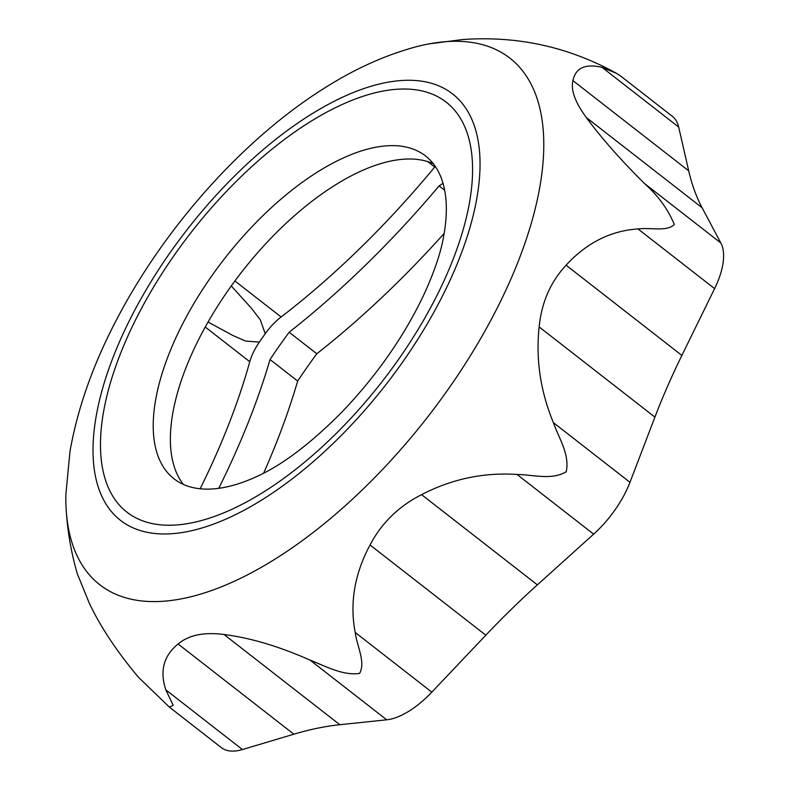 <?xml version="1.0" encoding="UTF-8"?>
<svg xmlns="http://www.w3.org/2000/svg" width="789" height="789" viewBox="0 0 789 789"><rect width="100%" height="100%" fill="white"/><g stroke="black" fill="none" stroke-linecap="round" stroke-linejoin="round"><path stroke-width="1.18" d="M263.625 473.203A534.676 249.363 -52.1 0 0 297.67 381.077A323.441 150.847 127.9 0 1 316.803 353.768A534.676 249.363 -52.1 0 0 444.187 233.386M169.418 707.161L221.295 747.587A69.974 32.635 -52.1 0 0 242.43 749.55L293.863 734.194A471.309 219.815 -52.1 0 1 339.822 724.716L386.689 719.805A69.974 32.635 -52.1 0 0 431.81 692.14L485.807 635.184A471.309 219.815 -52.1 0 1 537.368 584.856L593.644 534.153A69.974 32.635 -52.1 0 0 629.977 482.316L654.909 417.125A471.309 219.815 -52.1 0 1 681.874 355.425L714.597 288.626A69.974 32.635 -52.1 0 0 720.85 242.992L702.121 207.754A471.309 219.815 -52.1 0 1 688.689 170.818L678.678 127.059A69.974 32.635 -52.1 0 0 672.336 116.328L620.46 75.902L616.387 73.278L602.076 67.381C585.359 63.426 575.645 67.834 572.913 80.616C570.674 90.054 575.151 102.363 586.345 117.551C600.981 137.503 620.282 159.427 644.248 183.304C657.987 195.494 667.997 209.213 674.279 224.451C667.09 231.907 651.25 227.36 637.995 228.938C610.499 230.802 586.533 242.894 566.098 265.222C550.574 281.821 541.589 302.384 539.143 326.922C535.682 359.291 540.426 391.196 553.375 422.628C558.967 438.487 569.974 454.691 566.216 471.733C551.669 480.442 533.64 474.702 517.042 474.465C483.608 472.266 451.791 478.992 421.592 494.654C398.741 506.252 381.551 523.028 370.041 544.982C354.527 573.938 349.586 603.092 355.208 632.453C357.17 646.911 365.78 662.178 359.597 673.411C343.097 675.857 325.699 666.261 310.087 660.127C279.02 646.369 250.35 637.837 224.046 634.514C204.114 631.881 188.798 635.037 178.097 643.992C163.648 655.708 159.565 671.005 165.828 689.862L173.176 705.238L169.418 707.161L138.351 677.159C116.585 651.132 100.203 626.377 89.177 602.885L77.332 573.85C71.247 552.941 67.538 531.569 66.187 509.733A333.727 155.64 -52.1 0 0 418.624 428.368A333.727 155.64 -52.1 0 0 446.426 41.61A333.727 155.64 -52.1 0 0 429.127 43.868A333.727 155.64 -52.1 0 0 414.432 47.232C385.515 55.26 356.983 67.972 328.826 85.399C245.833 136.004 165.039 226.246 116.151 320.502C92.875 364.962 77.48 408.682 69.955 451.663L65.852 494.614A333.727 155.64 -52.1 0 0 66.187 509.733M433.299 163.698A204.627 95.439 -52.1 0 0 337.061 183.896A204.627 95.439 -52.1 0 0 199.509 337.81A204.627 95.439 -52.1 0 0 183.403 484.426M200.15 488.766A501.666 233.968 -52.1 0 0 249.778 361.717L205.248 327.021M208.059 322.03L232.804 335.463L245.685 341.104L259.384 342.081A39.608 18.472 -52.1 0 0 249.778 361.717M231.848 286.575L251.356 308.174L260.281 319.801L265.252 333.708A39.608 18.472 -52.1 0 1 281.131 316.981A501.666 233.968 -52.1 0 0 434.719 167.041L427.746 161.607M218.75 488.312A534.676 249.363 -52.1 0 0 270.035 359.537A323.441 150.847 127.9 0 1 289.168 332.238A534.676 249.363 -52.1 0 0 439.088 185.888A323.441 150.847 127.9 0 1 443.033 183.304M435.272 166.39A39.608 18.472 -52.1 0 0 434.719 167.041M265.252 333.708A363.048 169.319 -52.1 0 0 259.384 342.081M444.69 190.257L439.088 185.888M316.803 353.768L289.168 332.238M297.67 381.077L270.035 359.537M319.9 170.523A204.627 95.439 -52.1 0 0 177.535 334.23A204.627 95.439 -52.1 0 0 174.004 478.795A204.627 95.439 -52.1 0 0 258.042 475.954C283.251 464.317 311.261 442.974 342.061 411.927C376.461 375.87 403.554 337.199 423.308 295.905C433.605 273.714 440.272 254.452 443.319 238.15A204.627 95.439 -52.1 0 0 425.537 155.966A204.627 95.439 -52.1 0 0 319.9 170.523M281.131 316.981L234.905 280.973M313.125 113.113A270.242 126.043 -52.1 0 0 107.176 505.877A270.242 126.043 -52.1 0 0 439.286 302.197A270.242 126.043 -52.1 0 0 313.125 113.113M242.43 749.55L165.828 689.862M678.678 127.059L602.076 67.381M688.689 170.818L572.913 80.616M702.121 207.754L586.345 117.551M720.85 242.992L644.248 183.304M714.597 288.626L637.995 228.938M681.874 355.425L566.098 265.222M654.909 417.125L539.143 326.922M629.977 482.316L553.375 422.628M593.644 534.153L517.042 474.465M537.368 584.856L421.592 494.654M485.807 635.184L370.041 544.982M431.81 692.14L355.208 632.453M386.689 719.805L310.087 660.127M339.822 724.716L224.046 634.514M293.863 734.194L178.097 643.992M312.099 120.599A259.828 121.181 -52.1 0 0 114.089 498.214A259.828 121.181 -52.1 0 0 433.398 302.384A259.828 121.181 -52.1 0 0 312.099 120.599M429.177 43.859L462.837 39.519C517.574 35.683 568.761 46.936 616.387 73.278"/></g></svg>

